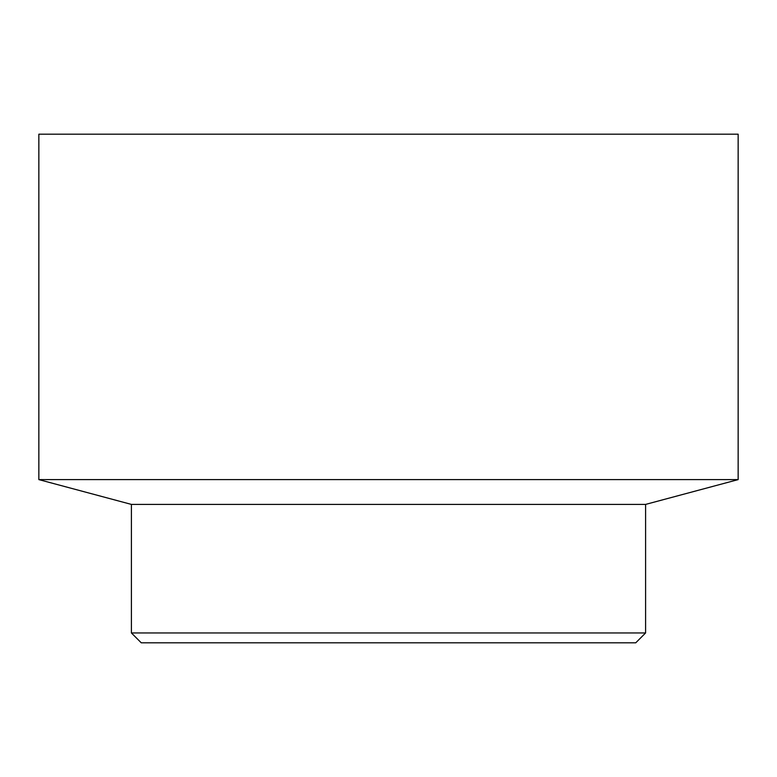 <?xml version="1.0" encoding="UTF-8"?>
<svg xmlns="http://www.w3.org/2000/svg" width="777" height="777" viewBox="0 0 777 777"><rect width="100%" height="100%" fill="white"/><g stroke="black" fill="none" stroke-linecap="round" stroke-linejoin="round"><path stroke-width="1.17" d="M645.6 632.954L131.4 632.954L141.259 642.812L635.741 642.812L645.6 632.954L645.6 504.409L738.15 479.613L38.85 479.613L131.4 504.409L131.4 632.954M645.6 504.409L131.4 504.409M738.15 479.613L738.15 134.188L38.85 134.188L38.85 479.613"/></g></svg>
